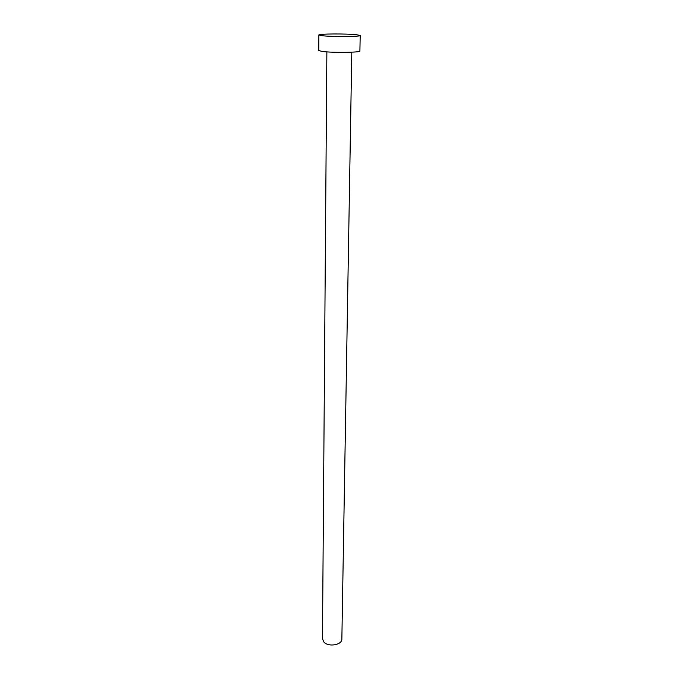 <?xml version="1.0" encoding="UTF-8"?>
<svg xmlns="http://www.w3.org/2000/svg" width="679" height="679" viewBox="0 0 679 679"><rect width="100%" height="100%" fill="white"/><g stroke="black" fill="none" stroke-linecap="round" stroke-linejoin="round"><path stroke-width="1.02" d="M351.798 52.181L341.86 639.032C342.241 644.914 328.568 647.333 323.968 642.147L322.466 638.795L326.862 51.876M360.209 35.495L359.895 51.035C360.99 52.538 331.734 52.852 321.973 51.409L318.791 50.535L318.858 34.994C318.086 33.763 346.434 33.585 356.636 34.739L360.209 35.495C361.313 36.717 331.878 36.904 322.058 35.707L318.858 34.994"/></g></svg>
